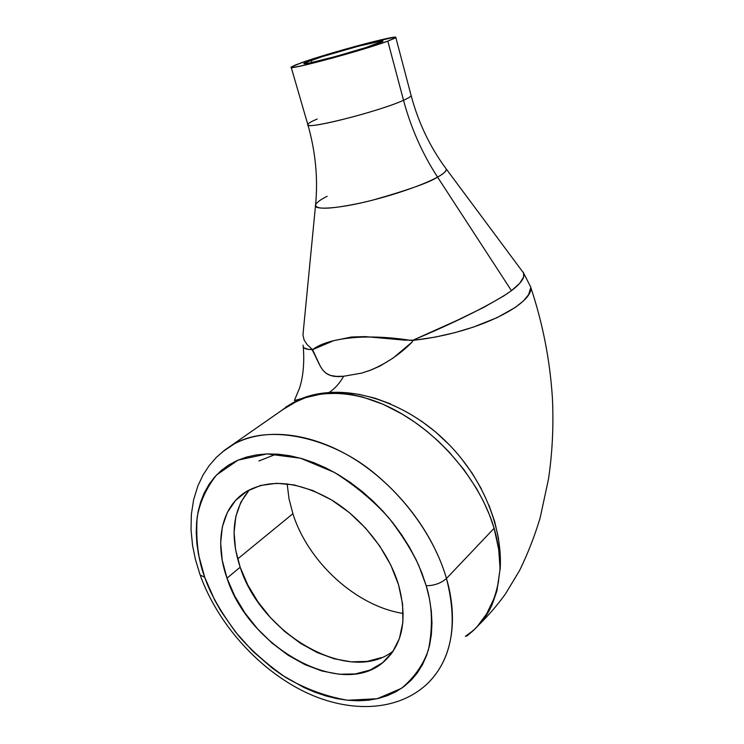 <?xml version="1.0" encoding="UTF-8"?>
<svg xmlns="http://www.w3.org/2000/svg" width="744" height="744" viewBox="0 0 744 744"><rect width="100%" height="100%" fill="white"/><g stroke="black" fill="none" stroke-linecap="round" stroke-linejoin="round"><path stroke-width="1.12" d="M381.709 657.538L367.108 661.435L351.084 661.835L334.242 658.803L317.186 652.544L300.483 643.318L284.71 631.498L270.351 617.483L257.88 601.756L247.706 584.821L240.173 567.235L227.004 578.162C214.142 542.209 221.173 506.329 246.831 491.254C270.174 478.55 298.381 481.424 331.461 499.884C362.244 518.475 388.563 551.788 398.524 584.71L402.597 604.044L402.876 622.189L399.435 638.417L392.525 652.107L382.518 662.783L369.908 670.121L355.232 673.943L339.115 674.231L322.152 671.06L304.947 664.625L288.105 655.213L272.174 643.197L257.657 628.978L245.018 613.056L234.686 595.925L227.004 578.162L222.251 560.325L220.661 543.036L222.335 526.91L227.32 512.532L235.513 500.498L246.71 491.328L260.577 485.479L276.619 483.284L294.252 484.958L312.768 490.519L331.368 499.829L349.243 512.532L365.574 528.11L379.626 545.882L390.777 565.031L398.524 584.71C407.6 618.376 402.932 643.839 384.536 661.091C342.454 700.504 248.896 647.773 227.004 578.162L240.173 567.235C261.088 634.353 349.875 685.922 393.353 650.879M292.885 513.713C308.174 562.213 356.153 606.183 403.211 613.465C356.153 606.183 308.174 562.213 292.885 513.713L288.998 498.685L287.156 483.833L288.998 498.685L292.885 513.713L237.643 558.967L292.885 513.713M488.92 505.064L494.686 521.563L498.415 537.949L500.145 554.15L500.145 569.662L498.713 549.621L494.137 528.249L446.465 578.488C441.22 583.156 434.477 585.584 426.228 585.77C432.311 605.318 433.045 626.662 428.442 649.8C423.299 664.708 414.315 677.552 401.49 688.321L377.171 698.737L347.625 700.253C326.328 696.579 305.775 689.028 285.975 677.607C267.598 664.801 251.928 651.019 238.954 636.25C221.935 614.116 210.524 594.465 204.721 577.307L214.598 599.906L220.81 610.926L235.485 632L252.793 651.242L272.192 668.047L282.497 675.366L303.924 687.493L314.879 692.19L325.872 695.919L336.818 698.616L347.625 700.253L358.19 700.792L368.429 700.206L378.222 698.495L387.485 695.631L396.115 691.632L404.011 686.507L411.097 680.286L417.272 673.013L422.453 664.727L426.572 655.501L429.567 645.42L431.381 634.567L431.976 623.063L431.315 611.001L429.4 598.529L426.228 585.77L421.829 572.871L416.231 559.99L409.498 547.268L401.695 534.862L392.925 522.911L383.281 511.565L372.865 500.954L361.826 491.198L350.275 482.41L338.371 474.691L326.235 468.106L314.014 462.722L301.85 458.602L289.881 455.747L278.228 454.193L267.012 453.914L256.345 454.909L246.338 457.132L237.076 460.545L228.622 465.074L221.07 470.664L214.449 477.239L208.822 484.716L204.209 493.002L200.638 502.014L198.118 511.658L196.649 521.823L196.239 532.434L196.862 543.38L198.499 554.568L204.721 577.307L200.127 574.982L204.721 577.307C198.239 560.139 195.719 540.191 197.141 517.452C199.848 502.219 206.302 488.055 216.532 474.96L238.043 460.118L267.012 453.914L300.529 458.22L334.372 472.384C355.651 485.86 373.832 501.075 388.935 518.019C401.909 534.815 411.869 550.672 418.816 565.598L426.228 585.77C434.477 585.584 441.22 583.156 446.465 578.488C438.514 550.923 418.407 510.133 375.683 474.337C333.163 438.197 269.923 422.918 233.914 444.103L222.065 452.175L233.914 444.103C264.074 427.558 310.09 431.901 353.353 458.434C396.552 485.023 433.129 532.248 446.465 578.488L494.137 528.249L489.515 514.988L483.628 501.707L476.625 488.659L463.968 469.687L449.078 451.989L438.225 441.127L426.647 431.064L414.557 422.025L402.206 414.129L383.327 404.373L362.7 397.054L352.098 394.711L339.906 393.241L322.143 393.818L305.421 397.696L290.588 404.215L285.64 407.21M317.204 119.04C309.811 122.165 306.798 124.183 308.174 125.094C310.843 128.861 380.909 110.726 403.527 100.282C410.976 128.033 422.322 153.636 437.556 177.1C429.474 182.466 407.861 190.138 372.725 200.127C336.902 209.399 312.461 210.05 315.577 205.018C316.209 202.787 320.06 199.876 327.127 196.277M277.094 413.636L289.416 404.876M530.686 287.9L528.668 294.568L523.488 300.855L515.201 307.486L497.131 317.632L473.231 327.146L454.863 332.652L434.98 337.153L414.157 340.231L414.008 339.748L457.607 320.134L483.284 307.625L503.66 296.01L511.454 290.662L437.556 177.1L511.454 290.662L519.684 283.334L523.599 277.084L523.571 273.02L446.326 169.065C446.698 170.943 443.768 173.622 437.556 177.1C423.113 185.154 390.368 196.304 361.919 202.731C331.554 209.166 316.107 209.929 315.577 205.018C318.134 178.374 315.54 151.534 307.811 124.481C303.403 130.563 379.012 111.591 403.527 100.282C408.391 98.124 410.93 96.562 411.125 95.595L395.827 37.516L387.81 41.134L403.527 100.282L387.81 41.134C362.412 50.657 286.022 71.136 291.137 67.146L301.022 62.877C327.881 53.15 398.831 34.094 395.827 37.516M530.574 286.793L523.106 272.062M292.234 403.155L301.218 398.71L309.262 395.92L322.161 393.232L329.108 392.525C334.847 388.694 339.692 383.272 343.644 376.259L336.316 376.38L330.559 375.45L326.281 373.423L322.998 370.373L320.348 366.383L312.573 349.671L308.472 349.42L304.184 347.941M376.687 43.915C357.38 51.122 300.334 66.421 303.989 63.473L311.262 60.31L311.885 62.487L311.262 60.31C331.396 52.991 385.355 38.502 382.89 41.134L365.732 47.607L335.274 56.581L309.969 62.896L304.482 63.714L303.989 63.463L305.012 62.794L322.171 56.674L358.255 46.24L381.951 40.901L382.9 41.022L382.332 41.58L376.687 43.915M471.752 632.019L477.267 626.504L486.697 613.754L493.923 598.715C496.332 591.759 497.801 586.198 498.322 582.059L499.94 569.978L496.908 590.931L491.97 605.067L488.389 611.996L479.573 624.16M530.481 286.338L530.565 286.784C542.702 322.933 549.993 360.087 552.42 398.254C553.694 425.94 552.392 452.854 548.505 478.996L540.153 517.824C534.769 535.847 527.933 553.359 519.656 570.369L505.362 594.093C497.531 604.9 488.771 615.093 479.089 624.681M315.577 205.018L303.161 332.698L303.013 335.367L304.147 340.008L307.123 344.602L312.564 349.671L333.591 340.706L351.503 336.995L365.341 336.613L404.197 340.101L414.157 340.231L412.474 340.668L412.418 341.784L393.12 358.041L380.324 365.881L371.089 369.991L361.584 373.125L343.644 376.259C339.692 383.272 334.847 388.694 329.108 392.525L343.737 392.544L359.082 394.385L374.762 398.133L390.591 403.908M421.243 420.946L435.696 432.059L449.078 444.596M461.28 458.351L472.189 473.258L481.405 488.892M446.465 578.488C458.155 624.216 451.943 659.138 427.819 683.271C457.755 653.725 455.495 608.685 446.465 578.488M343.644 376.259C321.482 378.77 321.129 366.141 312.61 350.722L312.573 349.671C328.337 337.46 367.731 333.293 412.474 340.668L412.418 341.784C399.63 354.795 384.834 364.569 368.029 371.117M303.115 345.16L303.115 345.151C302.724 348.183 305.663 349.624 311.913 349.457L311.959 348.983M523.581 273.067C525.152 277.456 521.107 283.325 511.454 290.662M507.278 293.638C485.004 307.542 453.914 322.915 414.008 339.748L414.157 340.231C482.428 332.41 535.643 301.766 530.537 286.579M411.125 95.595C418.454 122.909 430.19 147.396 446.326 169.065C446.056 171.52 443.126 174.198 437.556 177.1C422.322 153.636 410.976 128.033 403.527 100.282M303.264 346.602C304.947 368.085 301.664 381.319 299.665 387.773L294.364 400.56L301.218 398.71L290.588 404.215C322.152 386.378 365.127 390.879 405.508 416.119C446.27 441.146 481.256 485.06 494.137 528.249C498.275 542.86 500.21 556.772 499.94 569.978L500.145 569.662C502.963 528.91 483.693 480.001 449.069 444.587C414.631 409.042 367.378 389.856 329.108 392.525C318.888 393.232 309.653 395.269 301.422 398.626L283.557 409.163M490.277 608.555C484.177 620.208 475.872 629.471 465.363 636.353M466.869 636.092L473.714 630.177C486.455 617.799 494.658 601.766 498.322 582.059L498.647 581.687M249.463 489.784C232.826 509.584 229.729 535.401 240.173 567.235L235.56 549.574L234.081 532.434L235.857 516.42L240.898 502.126L249.128 490.147M276.368 454.063L258.866 460.982M387.81 41.134L395.157 38.056L395.817 37.349L394.459 37.219L362.942 44.342L315.475 58.069L295.945 64.756L291.164 67.118L294.289 67.248L305.189 65.044L332.522 58.051L363.956 48.946L387.81 41.134M384.536 661.091L391.149 653.985M290.588 404.215L224.576 450.204L216.281 457.439L209.111 465.707L203.103 474.877L197.904 485.823L193.635 499.689L191.357 514.402L191.022 529.728L192.575 545.473L195.412 559.414L200.127 574.982M307.811 124.481L291.202 67.379M200.35 575.596C217.49 622.737 256.141 666.838 301.115 690.069C345.848 713.068 396.692 713.059 427.819 683.271M465.344 636.362L473.751 630.149"/></g></svg>
